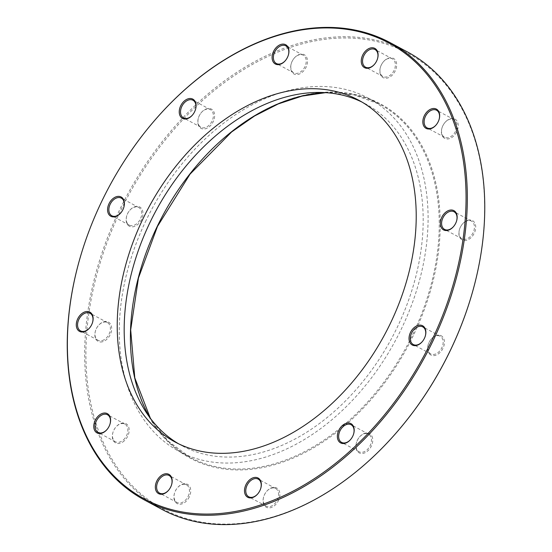 <?xml version="1.0" encoding="UTF-8"?>
<svg xmlns="http://www.w3.org/2000/svg" width="552" height="552" viewBox="0 0 552 552"><rect width="100%" height="100%" fill="white"/><g stroke="black" fill="none" stroke-linecap="round" stroke-linejoin="round"><path stroke-width="0.41" stroke-dasharray="2.76 2.07" d="M152.828 122.558A259.571 179.29 -61.8 0 0 102.072 200.755A259.571 179.29 -61.8 0 0 80.061 257.998M161.853 509.337A259.571 179.29 118.2 0 1 119.48 210.105A259.571 179.29 118.2 0 1 407.555 52.012M445.892 121.55A10.019 6.921 -61.8 0 0 444.815 122.668A10.019 6.921 -61.8 0 0 442.007 127.898A10.019 6.921 -61.8 0 0 444.498 137.241A10.019 6.921 -61.8 0 0 455.331 131.686A10.019 6.921 -61.8 0 0 453.979 119.584A10.019 6.921 -61.8 0 0 445.892 121.55M446.168 121.233A10.93 7.549 118.2 0 1 458.105 123.945A10.93 7.549 118.2 0 1 449.052 138.759A10.93 7.549 118.2 0 1 441.931 128.161A10.93 7.549 118.2 0 1 444.995 122.461A10.93 7.549 118.2 0 1 446.168 121.233M471.863 294.271A258.66 178.662 -61.8 0 0 292.712 46.651A258.66 178.662 -61.8 0 0 93.985 416.539A258.66 178.662 -61.8 0 0 399.351 429.235M467.937 220.248A10.93 7.549 118.2 0 1 475.603 228.866A10.93 7.549 118.2 0 1 465.088 240.506A10.93 7.549 118.2 0 1 459.416 229.687A10.93 7.549 118.2 0 1 462.479 223.981A10.93 7.549 118.2 0 1 467.937 220.248M371.931 436.204A10.93 7.549 118.2 0 1 364.706 452.881A10.93 7.549 118.2 0 1 356.454 442.669A10.93 7.549 118.2 0 1 359.518 436.97A10.93 7.549 118.2 0 1 371.931 436.204M189.281 496.945A10.93 7.549 118.2 0 1 178.434 504.086A10.93 7.549 118.2 0 1 174.439 493.412A10.93 7.549 118.2 0 1 177.502 487.713A10.93 7.549 118.2 0 1 188.253 484.842A10.93 7.549 118.2 0 1 189.281 496.945M102.631 341.729A10.93 7.549 118.2 0 1 95.386 331.165A10.93 7.549 118.2 0 1 98.449 325.466A10.93 7.549 118.2 0 1 111.394 326.163A10.93 7.549 118.2 0 1 102.631 341.729M198.637 125.766A10.93 7.549 118.2 0 1 198.347 118.183A10.93 7.549 118.2 0 1 201.411 112.477A10.93 7.549 118.2 0 1 213.389 110.952A10.93 7.549 118.2 0 1 210.277 125.842A10.93 7.549 118.2 0 1 198.637 125.766M381.287 65.032A10.93 7.549 118.2 0 1 383.426 61.734A10.93 7.549 118.2 0 1 396.329 62.272A10.93 7.549 118.2 0 1 387.932 77.901A10.93 7.549 118.2 0 1 380.362 67.441A10.93 7.549 118.2 0 1 381.287 65.032M290.683 66.689A10.93 7.549 118.2 0 1 291.201 63.784A10.93 7.549 118.2 0 1 294.264 58.084A10.93 7.549 118.2 0 1 306.905 57.836A10.93 7.549 118.2 0 1 300.364 73.554A10.93 7.549 118.2 0 1 290.683 66.689M129.803 226.437A10.93 7.549 118.2 0 1 126.67 216.046A10.93 7.549 118.2 0 1 129.734 210.346A10.93 7.549 118.2 0 1 140.836 207.773A10.93 7.549 118.2 0 1 140.884 220.745A10.93 7.549 118.2 0 1 129.803 226.437M124.4 440.737A10.93 7.549 118.2 0 1 115.057 442.559A10.93 7.549 118.2 0 1 112.87 432.692A10.93 7.549 118.2 0 1 115.934 426.986A10.93 7.549 118.2 0 1 128.029 425.64A10.93 7.549 118.2 0 1 124.4 440.737M279.885 495.289A10.93 7.549 118.2 0 1 269.659 507.861A10.93 7.549 118.2 0 1 263.601 497.069A10.93 7.549 118.2 0 1 266.664 491.363A10.93 7.549 118.2 0 1 275.662 487.588A10.93 7.549 118.2 0 1 279.885 495.289M440.765 335.533A10.93 7.549 118.2 0 1 443.325 347.546A10.93 7.549 118.2 0 1 432.423 355.543A10.93 7.549 118.2 0 1 428.131 344.807A10.93 7.549 118.2 0 1 431.195 339.1A10.93 7.549 118.2 0 1 440.765 335.533M439.095 119.446A10.019 6.921 118.2 0 1 439.061 119.577A10.019 6.921 118.2 0 1 436.252 124.8A10.019 6.921 118.2 0 1 436.163 124.904M467.302 220.772A10.019 6.921 -61.8 0 0 462.3 224.195A10.019 6.921 -61.8 0 0 459.492 229.418A10.019 6.921 -61.8 0 0 461.983 238.761A10.019 6.921 -61.8 0 0 472.816 233.213A10.019 6.921 -61.8 0 0 471.463 221.11A10.019 6.921 -61.8 0 0 467.302 220.772M456.58 220.966A10.019 6.921 118.2 0 1 456.545 221.097A10.019 6.921 118.2 0 1 453.73 226.327A10.019 6.921 118.2 0 1 453.647 226.43M439.792 336.044A10.019 6.921 -61.8 0 0 431.015 339.314A10.019 6.921 -61.8 0 0 428.207 344.538A10.019 6.921 -61.8 0 0 430.691 353.88A10.019 6.921 -61.8 0 0 441.531 348.326A10.019 6.921 -61.8 0 0 440.179 336.23A10.019 6.921 -61.8 0 0 439.792 336.044M425.295 336.085A10.019 6.921 118.2 0 1 425.254 336.216A10.019 6.921 118.2 0 1 422.446 341.447A10.019 6.921 118.2 0 1 422.356 341.543M370.723 436.48A10.019 6.921 -61.8 0 0 368.501 434.1A10.019 6.921 -61.8 0 0 359.338 437.177A10.019 6.921 -61.8 0 0 356.53 442.407A10.019 6.921 -61.8 0 0 359.021 451.75A10.019 6.921 -61.8 0 0 368.605 448.127A10.019 6.921 -61.8 0 0 370.723 436.48M353.618 433.955A10.019 6.921 118.2 0 1 353.577 434.086A10.019 6.921 118.2 0 1 350.768 439.316A10.019 6.921 118.2 0 1 350.686 439.413M278.601 495.172A10.019 6.921 -61.8 0 0 275.641 488.492A10.019 6.921 -61.8 0 0 266.485 491.577A10.019 6.921 -61.8 0 0 263.677 496.8A10.019 6.921 -61.8 0 0 266.161 506.143A10.019 6.921 -61.8 0 0 274.027 504.376A10.019 6.921 -61.8 0 0 278.601 495.172M260.758 488.347A10.019 6.921 118.2 0 1 260.723 488.479A10.019 6.921 118.2 0 1 257.915 493.709A10.019 6.921 118.2 0 1 257.825 493.812M188.122 496.386A10.019 6.921 -61.8 0 0 186.486 484.835A10.019 6.921 -61.8 0 0 177.323 487.92A10.019 6.921 -61.8 0 0 174.515 493.15A10.019 6.921 -61.8 0 0 176.999 502.486A10.019 6.921 -61.8 0 0 188.122 496.386M171.603 484.697A10.019 6.921 118.2 0 1 171.562 484.828A10.019 6.921 118.2 0 1 170.713 487.036A10.019 6.921 118.2 0 1 168.753 490.052A10.019 6.921 118.2 0 1 168.664 490.155M123.517 439.806A10.019 6.921 -61.8 0 0 124.911 424.115A10.019 6.921 -61.8 0 0 115.754 427.2A10.019 6.921 -61.8 0 0 112.946 432.423A10.019 6.921 -61.8 0 0 115.43 441.766A10.019 6.921 -61.8 0 0 123.517 439.806M110.027 423.971A10.019 6.921 118.2 0 1 109.993 424.102A10.019 6.921 118.2 0 1 107.185 429.332A10.019 6.921 118.2 0 1 107.095 429.428M102.106 340.584A10.019 6.921 -61.8 0 0 109.889 332.007A10.019 6.921 -61.8 0 0 107.426 322.589A10.019 6.921 -61.8 0 0 98.27 325.673A10.019 6.921 -61.8 0 0 95.461 330.903A10.019 6.921 -61.8 0 0 97.945 340.239A10.019 6.921 -61.8 0 0 102.106 340.584M92.543 322.451A10.019 6.921 118.2 0 1 92.508 322.582A10.019 6.921 118.2 0 1 89.7 327.805A10.019 6.921 118.2 0 1 89.61 327.909M129.616 225.306A10.019 6.921 -61.8 0 0 140.215 219.296A10.019 6.921 -61.8 0 0 138.718 207.469A10.019 6.921 -61.8 0 0 129.554 210.553A10.019 6.921 -61.8 0 0 126.746 215.784A10.019 6.921 -61.8 0 0 129.23 225.126A10.019 6.921 -61.8 0 0 129.616 225.306M123.834 207.331A10.019 6.921 118.2 0 1 123.793 207.462A10.019 6.921 118.2 0 1 120.985 212.686A10.019 6.921 118.2 0 1 120.902 212.789M198.685 124.869A10.019 6.921 -61.8 0 0 200.907 127.257A10.019 6.921 -61.8 0 0 211.747 121.702A10.019 6.921 -61.8 0 0 210.388 109.606A10.019 6.921 -61.8 0 0 201.232 112.684A10.019 6.921 -61.8 0 0 198.423 117.914A10.019 6.921 -61.8 0 0 198.685 124.869M195.505 109.462A10.019 6.921 118.2 0 1 195.47 109.593A10.019 6.921 118.2 0 1 192.662 114.823A10.019 6.921 118.2 0 1 192.572 114.919M290.807 66.178A10.019 6.921 -61.8 0 0 293.767 72.857A10.019 6.921 -61.8 0 0 304.6 67.309A10.019 6.921 -61.8 0 0 303.248 55.207A10.019 6.921 -61.8 0 0 294.092 58.291A10.019 6.921 -61.8 0 0 291.277 63.521A10.019 6.921 -61.8 0 0 290.807 66.178M288.365 55.069A10.019 6.921 118.2 0 1 288.33 55.2A10.019 6.921 118.2 0 1 285.522 60.423A10.019 6.921 118.2 0 1 285.432 60.527M381.287 64.963A10.019 6.921 -61.8 0 0 380.438 67.171A10.019 6.921 -61.8 0 0 382.922 76.514A10.019 6.921 -61.8 0 0 393.762 70.966A10.019 6.921 -61.8 0 0 392.41 58.864A10.019 6.921 -61.8 0 0 383.247 61.948A10.019 6.921 -61.8 0 0 381.287 64.963M377.527 58.719A10.019 6.921 118.2 0 1 377.485 58.85A10.019 6.921 118.2 0 1 376.637 61.058A10.019 6.921 118.2 0 1 374.677 64.08A10.019 6.921 118.2 0 1 374.587 64.184M146.142 220.282A200.376 138.4 -61.8 0 0 178.848 451.267A200.376 138.4 -61.8 0 0 401.221 329.227A200.376 138.4 -61.8 0 0 368.515 98.242A200.376 138.4 -61.8 0 0 146.142 220.282M178.42 443.704A194 133.991 -61.8 0 0 181.863 445.65A194 133.991 -61.8 0 0 397.164 327.495A194 133.991 -61.8 0 0 365.493 103.859A194 133.991 -61.8 0 0 361.974 102.065M413.269 335.65A201.066 138.876 118.2 0 1 197.857 461.831A201.066 138.876 118.2 0 1 157.299 226.327A201.066 138.876 118.2 0 1 372.71 100.147A201.066 138.876 118.2 0 1 413.269 335.65M150.151 418.05A200.376 138.4 -61.8 0 0 190.012 457.263A200.376 138.4 -61.8 0 0 412.385 335.223A200.376 138.4 -61.8 0 0 379.672 104.238A200.376 138.4 -61.8 0 0 324.976 92.653M453.979 119.584L436.57 110.234M444.498 137.241L427.089 127.885M471.463 221.11L454.054 211.761M461.983 238.761L444.574 229.411M440.179 336.23L422.77 326.874M430.691 353.88L413.289 344.531M368.501 434.1L351.093 424.743M359.021 451.75L341.612 442.393M275.641 488.492L258.239 479.143M266.161 506.143L248.752 496.793M186.486 484.835L169.078 475.486M176.999 502.486L159.597 493.136M124.911 424.115L107.509 414.759M115.43 441.766L98.021 432.416M107.426 322.589L90.024 313.239M97.945 340.239L80.537 330.889M138.718 207.469L121.309 198.12M129.23 225.126L111.828 215.77M210.388 109.606L192.986 100.25M200.907 127.257L183.499 117.9M303.248 55.207L285.839 45.857M293.767 72.857L276.359 63.508M392.41 58.864L375.001 49.514M382.922 76.514L365.521 67.165M150.427 418.409L167.939 440.965L190.012 457.263L178.848 451.267M368.515 98.242L379.672 104.238L353.908 94.834L325.425 92.681M365.493 103.859L358.531 100.119M181.863 445.65L174.901 441.911"/><path stroke-width="0.83" d="M431.36 341.336A258.66 178.662 118.2 0 1 174.667 510.379A258.66 178.662 118.2 0 1 80.137 257.729A258.66 178.662 118.2 0 1 152.649 122.765A258.66 178.662 118.2 0 1 407.017 54.848A258.66 178.662 118.2 0 1 431.36 341.336M80.137 257.729L80.061 257.998A259.571 179.29 -61.8 0 0 144.445 499.988A259.571 179.29 -61.8 0 0 432.52 341.895A259.571 179.29 -61.8 0 0 390.147 42.663A259.571 179.29 -61.8 0 0 152.828 122.558L152.649 122.765M434.9 126.235A10.93 7.549 -61.8 0 0 436.073 125.014A10.93 7.549 -61.8 0 0 439.137 119.308A10.93 7.549 -61.8 0 0 432.016 108.716A10.93 7.549 -61.8 0 0 422.963 123.531A10.93 7.549 -61.8 0 0 434.9 126.235M412.696 345.221A10.93 7.549 -61.8 0 0 422.266 341.653A10.93 7.549 -61.8 0 0 425.33 335.954A10.93 7.549 -61.8 0 0 421.038 325.211A10.93 7.549 -61.8 0 0 410.136 333.208A10.93 7.549 -61.8 0 0 412.696 345.221M244.515 489.997A10.93 7.549 -61.8 0 0 248.738 497.69A10.93 7.549 -61.8 0 0 257.736 493.916A10.93 7.549 -61.8 0 0 260.799 488.216A10.93 7.549 -61.8 0 0 254.741 477.425A10.93 7.549 -61.8 0 0 244.515 489.997M98.539 415.787A10.93 7.549 -61.8 0 0 94.909 430.884A10.93 7.549 -61.8 0 0 107.005 429.539A10.93 7.549 -61.8 0 0 110.069 423.839A10.93 7.549 -61.8 0 0 107.875 413.966A10.93 7.549 -61.8 0 0 98.539 415.787M120.743 196.802A10.93 7.549 -61.8 0 0 109.655 202.501A10.93 7.549 -61.8 0 0 109.71 215.466A10.93 7.549 -61.8 0 0 120.805 212.899A10.93 7.549 -61.8 0 0 123.869 207.193A10.93 7.549 -61.8 0 0 120.743 196.802M288.924 52.033A10.93 7.549 -61.8 0 0 279.243 45.16A10.93 7.549 -61.8 0 0 272.702 60.879A10.93 7.549 -61.8 0 0 285.343 60.637A10.93 7.549 -61.8 0 0 288.406 54.931A10.93 7.549 -61.8 0 0 288.924 52.033M390.202 323.755A194 133.991 -61.8 0 0 358.531 100.119A194 133.991 -61.8 0 0 143.237 218.275A194 133.991 -61.8 0 0 174.901 441.911A194 133.991 -61.8 0 0 390.202 323.755M376.637 60.996A10.93 7.549 -61.8 0 0 377.561 58.588A10.93 7.549 -61.8 0 0 369.992 48.121A10.93 7.549 -61.8 0 0 361.594 63.756A10.93 7.549 -61.8 0 0 374.497 64.287A10.93 7.549 -61.8 0 0 376.637 60.996M195.256 101.74A10.93 7.549 -61.8 0 0 183.609 101.665A10.93 7.549 -61.8 0 0 180.504 116.555A10.93 7.549 -61.8 0 0 192.482 115.03A10.93 7.549 -61.8 0 0 195.546 109.33A10.93 7.549 -61.8 0 0 195.256 101.74M85.339 311.756A10.93 7.549 -61.8 0 0 76.576 327.315A10.93 7.549 -61.8 0 0 89.521 328.019A10.93 7.549 -61.8 0 0 92.584 322.313A10.93 7.549 -61.8 0 0 85.339 311.756M156.802 481.027A10.93 7.549 -61.8 0 0 157.831 493.136A10.93 7.549 -61.8 0 0 168.574 490.266A10.93 7.549 -61.8 0 0 171.637 484.559A10.93 7.549 -61.8 0 0 167.642 473.885A10.93 7.549 -61.8 0 0 156.802 481.027M338.183 440.289A10.93 7.549 -61.8 0 0 350.596 439.523A10.93 7.549 -61.8 0 0 353.659 433.817A10.93 7.549 -61.8 0 0 345.407 423.612A10.93 7.549 -61.8 0 0 338.183 440.289M448.1 230.274A10.93 7.549 -61.8 0 0 453.558 226.534A10.93 7.549 -61.8 0 0 456.621 220.834A10.93 7.549 -61.8 0 0 450.943 210.008A10.93 7.549 -61.8 0 0 440.434 221.656A10.93 7.549 -61.8 0 0 448.1 230.274M390.147 42.663L407.555 52.012A259.571 179.29 118.2 0 1 471.939 294.002A259.571 179.29 118.2 0 1 449.928 351.244A259.571 179.29 118.2 0 1 399.172 429.442A259.571 179.29 118.2 0 1 161.853 509.337L144.445 499.988M399.172 429.442L399.351 429.235A258.66 178.662 -61.8 0 0 449.928 351.307A258.66 178.662 -61.8 0 0 471.863 294.271L471.939 294.002M436.163 124.904A10.019 6.921 118.2 0 1 435.176 125.925A10.019 6.921 118.2 0 1 427.089 127.885A10.019 6.921 118.2 0 1 428.483 112.194A10.019 6.921 118.2 0 1 436.57 110.234A10.019 6.921 118.2 0 1 439.095 119.446M453.647 226.43A10.019 6.921 118.2 0 1 448.735 229.749A10.019 6.921 118.2 0 1 444.574 229.411A10.019 6.921 118.2 0 1 442.111 219.993A10.019 6.921 118.2 0 1 449.901 211.416A10.019 6.921 118.2 0 1 454.054 211.761A10.019 6.921 118.2 0 1 456.58 220.966M422.356 341.543A10.019 6.921 118.2 0 1 413.676 344.71A10.019 6.921 118.2 0 1 413.289 344.531A10.019 6.921 118.2 0 1 411.792 332.704A10.019 6.921 118.2 0 1 422.383 326.694A10.019 6.921 118.2 0 1 422.77 326.874A10.019 6.921 118.2 0 1 425.295 336.085M350.686 439.413A10.019 6.921 118.2 0 1 341.612 442.393A10.019 6.921 118.2 0 1 339.39 440.013A10.019 6.921 118.2 0 1 341.502 428.366A10.019 6.921 118.2 0 1 351.093 424.743A10.019 6.921 118.2 0 1 353.314 427.131A10.019 6.921 118.2 0 1 353.618 433.955M257.825 493.812A10.019 6.921 118.2 0 1 248.752 496.793A10.019 6.921 118.2 0 1 245.792 490.114A10.019 6.921 118.2 0 1 250.367 480.902A10.019 6.921 118.2 0 1 258.239 479.143A10.019 6.921 118.2 0 1 261.2 485.822A10.019 6.921 118.2 0 1 260.758 488.347M168.664 490.155A10.019 6.921 118.2 0 1 159.597 493.136A10.019 6.921 118.2 0 1 157.962 481.585A10.019 6.921 118.2 0 1 169.078 475.486A10.019 6.921 118.2 0 1 171.603 484.697M107.095 429.428A10.019 6.921 118.2 0 1 106.108 430.45A10.019 6.921 118.2 0 1 98.021 432.416A10.019 6.921 118.2 0 1 99.422 416.726A10.019 6.921 118.2 0 1 107.509 414.759A10.019 6.921 118.2 0 1 110.027 423.971M89.61 327.909A10.019 6.921 118.2 0 1 84.697 331.228A10.019 6.921 118.2 0 1 80.537 330.889A10.019 6.921 118.2 0 1 78.073 321.478A10.019 6.921 118.2 0 1 85.864 312.901A10.019 6.921 118.2 0 1 90.024 313.239A10.019 6.921 118.2 0 1 92.543 322.451M120.902 212.789A10.019 6.921 118.2 0 1 112.215 215.956A10.019 6.921 118.2 0 1 111.828 215.77A10.019 6.921 118.2 0 1 110.331 203.943A10.019 6.921 118.2 0 1 120.922 197.933A10.019 6.921 118.2 0 1 121.309 198.12A10.019 6.921 118.2 0 1 123.834 207.331M192.572 114.919A10.019 6.921 118.2 0 1 183.499 117.9A10.019 6.921 118.2 0 1 181.284 115.52A10.019 6.921 118.2 0 1 183.395 103.873A10.019 6.921 118.2 0 1 192.986 100.25A10.019 6.921 118.2 0 1 195.201 102.637A10.019 6.921 118.2 0 1 195.505 109.462M285.432 60.527A10.019 6.921 118.2 0 1 276.359 63.508A10.019 6.921 118.2 0 1 273.399 56.828A10.019 6.921 118.2 0 1 277.973 47.624A10.019 6.921 118.2 0 1 285.839 45.857A10.019 6.921 118.2 0 1 288.799 52.537A10.019 6.921 118.2 0 1 288.365 55.069M374.587 64.184A10.019 6.921 118.2 0 1 365.521 67.165A10.019 6.921 118.2 0 1 363.885 55.614A10.019 6.921 118.2 0 1 375.001 49.514A10.019 6.921 118.2 0 1 377.527 58.719M361.974 102.065A194 133.991 -61.8 0 0 150.199 222.014A194 133.991 -61.8 0 0 178.42 443.704M324.976 92.653A200.376 138.4 -61.8 0 0 157.299 226.279A200.376 138.4 -61.8 0 0 150.151 418.05M325.425 92.681L302.034 96.103L278.222 103.935L254.562 115.982L231.619 131.962L190.054 174.115L157.486 226.389L138.448 278.008L130.686 329.834L134.791 377.872L150.427 418.409"/></g></svg>
